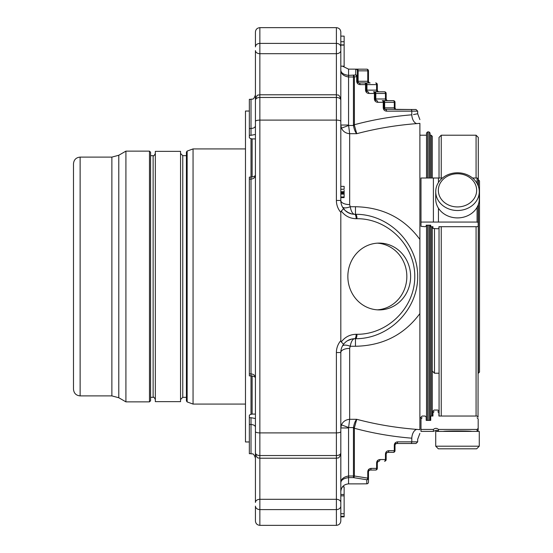 <?xml version="1.0" encoding="UTF-8"?>
<svg xmlns="http://www.w3.org/2000/svg" width="553" height="553" viewBox="0 0 553 553"><rect width="100%" height="100%" fill="white"/><g stroke="black" fill="none" stroke-linecap="round" stroke-linejoin="round"><path stroke-width="0.83" d="M474.087 182.048A19.161 16.59 180 0 1 457.497 206.933A19.161 16.59 180 0 1 440.907 182.048A19.161 16.59 180 0 1 474.087 182.048M435.723 446.202L438.335 448.815L476.658 448.815L479.271 446.202L479.271 431.395L435.723 431.395L435.723 446.202L479.271 446.202M476.354 182.22A21.774 18.857 180 0 1 479.271 191.649A21.774 18.857 180 0 1 457.497 210.506A21.774 18.857 180 0 1 435.723 191.649A21.774 18.857 180 0 1 451.863 173.435A21.774 18.857 180 0 1 476.354 182.22M479.271 191.649L479.271 199.052A21.774 18.857 180 0 1 463.131 217.267A21.774 18.857 180 0 1 438.64 208.481A21.774 18.857 180 0 1 435.723 199.052L435.723 191.649M443.347 431.395C443.81 430.822 471.101 430.822 471.647 431.395M478.4 186.382L478.4 179.78L479.506 180.886L479.506 372.114L478.29 373.22L478.29 204.645L478.034 416.609M438.46 182.504L438.46 178.011L420.999 178.011L420.999 226.329L425.091 226.702L426.197 226.329L426.197 225.189L430.732 225.189L430.732 226.702L432.944 226.702L432.944 228.41L432.944 226.702M442.462 178.011L433.4 178.011L433.4 222.05L438.46 222.05L438.46 208.198M478.179 185.76L478.179 178.723L477.073 178.011L472.532 178.011M477.073 207.306L477.073 222.05L438.46 222.05M477.073 222.05L478.179 222.43L478.179 226.329L477.073 226.702L438.916 226.702L438.916 228.41L437.81 228.783L432.944 228.41M478.179 204.942L478.179 222.43M433.4 222.05L420.999 222.05M433.4 429.432L433.4 431.395C438.232 429.08 437.382 431.222 438.46 431.395L438.46 429.432C436.773 428.015 435.087 428.015 433.4 429.432L420.999 429.432L420.999 417.128L422.105 416.036L425.091 416.036L426.197 417.128L426.197 420.391L430.732 420.391L430.732 416.036L432.944 416.036L432.944 411.135L432.944 412.815L434.05 411.709M477.073 417.791L478.179 418.898L478.179 430.289L477.073 431.395L477.073 429.432L478.179 428.347L477.073 429.432L438.46 429.432M437.81 411.709L438.916 412.815L438.916 411.135L438.916 416.036L477.073 416.036L478.179 417.128M432.944 411.135L434.05 410.043L437.81 410.043L438.916 411.135M419.893 417.791L420.999 417.791L420.999 418.898L422.105 417.791M433.4 431.395L420.999 431.395L420.999 429.432M438.916 226.702L438.916 228.41M478.29 186.057L478.29 137.421L478.29 186.057M439.075 416.036L439.027 226.702M439.027 178.011L439.027 137.421L441.239 135.209L476.078 135.209L478.29 137.421M432.28 416.036L432.28 226.702L432.28 371.008L434.492 373.22L434.492 228.783M432.28 178.011L432.28 136.315L432.28 178.011M430.068 417.791L430.068 225.189L430.068 420.004L430.068 417.791L430.732 417.791M430.068 178.011L430.068 132.996L430.068 178.011M377.312 84.609A1.659 1.659 0 0 0 375.653 82.95A1.659 0.954 90 0 1 376.607 84.609L377.312 84.609L377.312 90.139L377.312 84.609M386.16 93.457A1.659 1.659 0 0 0 384.501 91.798A1.659 0.954 90 0 1 385.455 93.457L386.16 93.457L386.16 98.987L386.16 93.457A1.659 1.659 0 0 0 384.501 91.798A1.659 1.659 0 0 1 386.16 93.457M395.008 102.305A1.659 1.659 0 0 0 393.349 100.646A1.659 0.954 90 0 1 394.303 102.305L395.008 102.305L395.008 107.835L394.303 107.835L394.303 102.305L384.653 102.305A1.659 0.954 -90 0 0 383.706 100.646L393.349 100.646M386.16 459.543A1.659 1.659 0 0 1 384.501 461.202A1.659 1.659 0 0 0 386.16 459.543L385.455 459.543A1.659 0.954 90 0 1 384.501 461.202A1.659 1.659 0 0 0 386.16 459.543L386.16 454.013L386.16 459.543M395.008 450.695A1.659 1.659 0 0 1 393.349 452.354A1.659 1.659 0 0 0 395.008 450.695L394.303 450.695A1.659 0.954 90 0 1 393.349 452.354A1.659 1.659 0 0 0 395.008 450.695L395.008 445.165L395.008 450.695M378.1 91.549L378.971 91.798A1.659 1.659 0 0 1 377.312 90.139L366.252 90.139L366.736 91.314L367.911 91.798A1.659 0.954 90 0 1 366.957 90.139L366.957 84.609A1.659 0.954 -90 0 0 366.01 82.95L370.123 82.95A1.659 1.659 0 0 1 368.464 81.291L368.464 74.869M366.01 82.95L364.593 82.95A1.659 1.659 0 0 1 366.252 84.609A1.659 1.659 0 0 0 364.593 82.95A1.659 0.954 90 0 1 365.547 84.609L366.252 84.609A1.659 1.659 0 0 0 364.593 82.95L359.063 82.95A1.659 0.954 90 0 1 358.109 81.291L357.404 81.291L357.888 82.466L359.063 82.95L358.192 82.701M366.736 91.314L366.252 90.139L366.252 84.609L366.252 90.139L365.547 90.139L365.547 84.609L360.017 84.609A1.659 0.954 -90 0 0 359.063 82.95L368.706 82.95A1.659 0.954 -90 0 1 367.759 81.291L368.464 81.291L368.464 70.839A1.659 1.659 0 0 0 366.86 69.18L366.833 69.18A1.659 0.954 90.9 0 1 367.759 70.839L368.464 70.839A1.659 1.659 0 0 0 366.833 69.18L355.745 69.18A1.659 1.659 -0 0 1 357.404 70.839L367.759 70.839L367.759 81.291L358.109 81.291L358.109 70.791A1.659 0.954 -90.4 0 0 357.162 69.132M375.584 100.162L375.1 98.987L375.584 100.162L376.759 100.646A1.659 0.954 90 0 1 375.805 98.987L375.1 98.987L375.1 93.457A1.659 1.659 0 0 0 373.441 91.798A1.659 1.659 0 0 1 375.1 93.457A1.659 1.659 0 0 0 373.441 91.798L377.554 91.798A1.659 0.954 -90 0 1 376.607 90.139L376.607 84.609L366.252 84.609M367.04 91.549L367.911 91.798A1.659 0.954 -90 0 1 368.865 93.457L375.1 93.457L375.1 98.987L374.395 98.987L374.395 93.457A1.659 0.954 90 0 0 373.441 91.798L384.501 91.798M384.432 109.01L383.948 107.835L384.432 109.01L385.607 109.494A1.659 0.954 90 0 1 384.653 107.835L383.948 107.835L383.948 102.305A1.659 1.659 0 0 0 382.289 100.646A1.659 1.659 0 0 1 383.948 102.305A1.659 1.659 0 0 0 382.289 100.646L386.402 100.646A1.659 0.954 -90 0 1 385.455 98.987L385.455 93.457L375.805 93.457A1.659 0.954 -90 0 0 374.858 91.798M386.948 100.397L387.819 100.646A1.659 1.659 0 0 1 386.16 98.987L375.805 98.987L375.805 93.457L375.1 93.457M375.888 100.397L376.759 100.646A1.659 0.954 -90 0 1 377.713 102.305L383.948 102.305L383.948 107.835L383.243 107.835L383.243 102.305A1.659 0.954 90 0 0 382.289 100.646L383.706 100.646M413.499 114.568L417.681 113.752L417.681 111.153L416.022 109.494L396.667 109.494A1.659 1.659 0 0 1 395.008 107.835L395.492 109.01M368.201 470.05L375.653 470.05A1.659 1.659 0 0 0 377.312 468.391L376.607 468.391A1.659 0.954 90 0 1 375.653 470.05L370.123 470.05L368.948 470.534L368.464 471.709L368.464 478.131L367.759 478.131A1.659 0.947 98.1 0 1 366.805 479.755A1.659 1.624 0 0 0 368.464 478.131L368.464 482.161A1.659 1.659 180 0 1 366.805 483.82A1.659 0.954 89.1 0 0 366.833 483.82L366.833 483.82A1.659 1.659 0 0 0 368.464 482.161M377.049 461.202L378.957 461.202M428.962 178.011L428.962 131.891L427.635 131.891L427.635 178.011M427.635 225.189L427.635 420.391M417.681 111.153L411.785 111.153A1.659 0.954 -90 0 0 410.831 109.494L384.736 109.245M386.948 452.603L387.819 452.354L386.644 452.838L386.16 454.013L386.644 452.838M378.1 461.451L377.312 462.861L377.312 468.391A1.659 1.659 0 0 1 375.653 470.05M395.796 443.755L396.667 443.506L395.492 443.99L395.008 445.165L395.492 443.99M386.16 454.013L385.455 454.013C385.655 452.001 386.761 450.895 388.773 450.695A1.659 0.954 -90 0 1 387.819 452.354L393.349 452.354M395.25 443.506A1.659 0.954 -90 0 0 394.303 445.165C394.503 443.153 395.609 442.047 397.621 441.847A1.659 0.954 -90 0 1 396.667 443.506L416.022 443.506L417.681 441.847L411.785 441.847A1.659 0.954 -90 0 1 410.831 443.506L394.745 443.506M426.529 225.189L426.529 420.004L426.916 420.391M427.635 131.891L426.529 132.996L426.529 178.011M357.888 82.466L357.404 81.291L357.404 70.839M353.436 124.729L353.436 76.991L354.383 76.991A1.659 0.94 -100 0 0 353.436 75.381L353.436 76.991L348.556 76.991C343.337 76.051 340.759 73.653 340.814 69.796L340.835 70.183L340.814 69.796C340.752 72.782 343.337 74.648 348.556 75.381L348.556 125.04L340.814 125.04L341.443 128.144L348.632 125.483L353.478 125.483L353.436 124.729L354.383 124.729C372.922 119.724 392.049 116.42 411.785 114.817C419.554 113.469 419.554 113.469 411.785 114.817L411.785 111.153L386.561 111.153A1.659 0.954 -90 0 0 385.607 109.494M378.971 461.202A1.659 0.954 -90 0 0 379.925 459.543L385.455 459.543L385.455 454.013M369.252 470.299L370.123 470.05A1.659 0.954 -90 0 0 371.077 468.391L376.607 468.391L376.607 462.861L377.312 462.861L377.796 461.686M355.745 69.18L355.745 74.98A1.659 0.94 80.4 0 1 356.699 76.591L357.404 76.591A1.659 1.611 180 0 0 355.745 74.98L348.556 75.381L348.556 69.125L366.805 69.18A1.659 0.954 90.9 0 1 366.833 69.18M357.404 81.291L356.699 81.291L356.699 76.591L354.383 76.991L354.411 125.365L353.478 125.483C354.155 129.423 355.247 132.16 356.747 133.695L349.662 133.695L348.556 125.04M354.411 125.365L356.747 133.695C376.109 128.559 396.148 125.199 416.858 123.602L419.893 123.347C419.893 119.213 419.893 119.213 419.893 123.347L416.858 123.602A8.848 5.067 -94.6 0 1 411.785 114.817M341.443 424.856C343.047 421.497 345.791 419.644 349.662 419.305L348.556 427.96L340.814 427.96L341.443 424.856L348.632 427.517L354.411 427.635L356.747 419.305C376.109 424.441 396.148 427.801 416.858 429.398A8.848 5.067 -85.4 0 0 411.785 438.183C419.554 439.531 419.554 439.531 411.785 438.183L411.785 441.847L397.621 441.847M354.411 427.635L354.383 428.271L353.436 428.271L353.478 427.517C354.155 423.577 355.247 420.84 356.747 419.305L349.662 419.305L349.662 348.404A8.848 4.134 0 0 0 340.814 352.538A13.825 13.825 0 0 1 343.572 344.249L342.314 346.268A8.848 3.657 27 0 1 350.201 346.268C351.176 341.45 352.655 338.934 354.639 338.713A4.424 1.514 -90 0 0 356.153 334.289L356.982 334.289A4.424 1.514 -90 0 1 355.468 338.713C388.759 338.961 417.93 309.791 417.681 276.5C417.93 243.209 388.759 214.039 355.468 214.288L354.639 214.288C352.655 214.066 351.176 211.55 350.201 206.732L349.662 204.596L349.662 133.695C345.791 133.356 343.047 131.503 341.443 128.144M353.436 428.271L353.436 476.009L348.556 476.009L348.556 477.619L353.436 477.619A1.659 0.94 -80 0 0 354.383 476.009L353.436 476.009L353.436 477.619L366.805 479.755L366.805 483.82L360.044 483.875L366.833 483.82M419.893 429.653C419.893 433.787 419.893 433.787 419.893 429.653L416.858 429.398L419.893 429.653L419.893 123.347M356.153 218.712C349.959 218.546 345.003 215.988 341.277 211.039L343.572 208.751C346.399 212.324 350.084 214.17 354.639 214.288A4.424 1.514 -90 0 1 356.153 218.712L356.982 218.712A4.424 1.514 -90 0 0 355.468 214.288L355.468 206.732C382.711 207.292 404.188 218.193 419.893 239.442L419.893 313.558C404.202 334.807 382.731 345.708 355.468 346.268L350.201 346.268L349.662 348.404M355.468 346.268L355.468 338.713L354.639 338.713C350.084 338.83 346.399 340.676 343.572 344.249L341.277 341.961C345.003 337.012 349.959 334.454 356.153 334.289M344.132 189.244L340.814 189.244L344.132 189.244L344.132 186.382L340.814 186.382M343.572 208.751A13.825 13.825 0 0 1 340.814 200.463A8.848 4.134 180 0 0 349.662 204.596M349.095 213.126L345.148 210.513L342.314 206.732A8.848 3.657 153 0 0 350.201 206.732L355.468 206.732M340.814 66.166L344.132 66.166L344.132 36.125L340.814 36.125L340.814 45.104L344.132 45.104M340.814 196.972L344.132 196.972L344.132 190.363M344.132 197.621L340.814 197.621L344.132 197.621M341.277 211.039L340.814 212.373L340.814 340.627L341.277 341.961M410.623 276.5A33.401 31.39 -90 0 1 379.234 309.901A33.401 31.39 -90 0 1 347.851 276.5A33.401 31.39 -90 0 1 379.234 243.099A33.401 31.39 -90 0 1 410.623 276.5M340.814 516.322L344.132 516.302L340.814 516.302L340.814 516.875L344.132 516.875L340.814 516.875L344.132 516.875L340.814 516.875L344.132 516.875L344.132 486.834L342.466 486.834M348.556 427.96L348.556 476.009C343.337 476.949 340.759 479.347 340.814 483.204C340.752 480.218 343.337 478.352 348.556 477.619L348.556 483.875L360.044 483.875M340.835 482.824L340.814 427.96L340.835 482.824M340.814 387.37L340.814 520.926C340.586 523.573 339.113 525.046 336.39 525.35L259.855 525.35C257.131 525.046 255.659 523.573 255.431 520.926L255.431 506.092A4.424 3.512 0 0 0 259.855 509.596L259.855 525.35M340.814 69.796L340.814 121.377C340.586 120.609 339.113 120.181 336.39 120.098L336.39 27.65L259.855 27.65C257.131 27.954 255.659 29.427 255.431 32.074L255.431 46.908A4.424 3.512 0 0 1 259.855 43.404L259.855 53.689A4.424 3.131 0 0 1 255.431 50.558L255.431 458.105C253.288 452.022 252.279 454.525 251.007 453.681L249.348 453.681L249.348 415.358L250.074 414.612L252.113 414.079L252.113 375.964M251.007 414.37L251.007 375.881C253.654 376.151 255.133 376.807 255.431 377.837C255.237 375.515 253.765 374.194 251.007 373.89L251.007 179.11C253.765 178.799 255.237 177.485 255.431 175.163L255.431 100.162A4.424 2.696 0 0 1 259.855 97.466L336.39 97.466A4.424 2.696 -0 0 1 340.814 100.162L340.814 200.463L336.39 200.463A18.249 18.249 0 0 0 340.814 212.373M340.814 50.558A4.424 3.131 0 0 1 336.39 53.689L259.855 53.689L259.855 94.784L336.39 94.784C337.696 95.634 338.713 93.16 340.814 99.208L340.814 32.074C340.586 29.427 339.113 27.954 336.39 27.65M344.132 41.724L340.814 41.724L344.132 41.724M344.132 191.829L340.814 191.829M344.132 192.416L340.814 192.416M344.132 192.831L340.814 192.831M344.132 193.28L340.814 193.28M344.132 191.704L340.814 191.704M336.39 200.463L336.39 120.098L259.855 120.098C257.131 120.181 255.659 120.609 255.431 121.377M340.814 452.838L340.814 352.538L336.39 352.538L336.39 432.902C339.113 432.819 340.586 432.391 340.814 431.623L340.814 452.838A4.424 2.696 180 0 1 336.39 455.534L336.39 432.902L259.855 432.902C257.131 432.819 255.659 432.391 255.431 431.623M344.132 513.737L340.814 513.737L340.814 495.841L344.132 495.841M340.814 502.442A4.424 3.131 180 0 0 336.39 499.311L259.855 499.311A4.424 3.131 0 0 0 255.431 502.442L255.431 427.199C255.237 425.61 253.765 424.711 251.007 424.517L251.007 453.681M340.814 446.955L340.814 486.834M255.431 100.162L255.431 94.895C253.267 100.992 252.258 98.475 251.007 99.319L251.007 128.483C253.765 128.289 255.237 127.39 255.431 125.801L255.431 50.558M251.007 99.319L249.348 99.319L249.348 137.642L250.074 138.388L252.113 138.921L255.431 138.921L255.424 175.197M340.814 106.045L340.814 165.63M340.814 99.208L340.814 155.407M255.431 377.837L255.431 452.838A4.424 2.696 0 0 0 259.855 455.534L259.855 458.216C258.548 457.366 257.532 459.84 255.431 453.792M249.348 179.11L251.007 179.11L251.007 177.119L249.348 177.119L249.348 375.881L251.007 375.881L251.007 373.89L249.348 373.89M255.424 377.803L255.424 414.079L252.113 414.079M255.431 175.163C255.002 176.234 253.53 176.884 251.007 177.119L251.007 138.63M249.348 441.965L245.477 441.965L245.477 111.035L249.348 111.035M187.142 401.927L187.142 151.073L186.416 152.11L186.416 400.89L187.142 401.927L193.052 404.077L193.052 148.923L245.477 148.923M186.416 397.33L182.766 397.33L180.554 399.543M180.554 276.5L180.554 151.356L155.338 151.356L155.338 401.644L180.554 401.644L180.554 276.5M73.494 276.5L73.494 163.743C73.888 159.713 76.1 157.501 80.13 157.107L80.13 395.893C76.1 395.499 73.888 393.287 73.494 389.257L73.494 276.5M149.476 151.135L150.582 152.241L150.582 400.759L149.476 401.865L125.918 401.865L125.918 151.135L149.476 151.135L149.476 401.865M377.346 309.839A33.401 31.39 90 0 0 406.842 276.5A33.401 31.39 90 0 0 377.346 243.161M477.073 178.011L477.073 183.396M478.4 204.327L478.4 373.22M476.078 416.036L476.078 226.702M476.078 178.011L476.078 135.209M441.239 416.036L441.239 226.702M441.239 178.011L441.239 135.209M431.174 416.036L431.174 226.702M431.174 178.011L431.174 135.209L432.28 136.315M395.25 109.494A1.659 0.954 -90 0 1 394.303 107.835L384.653 107.835L384.653 102.305L383.948 102.305M428.962 420.391L428.962 225.189M360.017 84.609C358.005 84.409 356.899 83.303 356.699 81.291M368.865 93.457C366.853 93.257 365.747 92.151 365.547 90.139M377.713 102.305C375.701 102.105 374.595 100.999 374.395 98.987M386.561 111.153C384.549 110.953 383.443 109.847 383.243 107.835M388.773 450.695L394.303 450.695L394.303 445.165L395.008 445.165M376.607 462.861C376.807 460.849 377.913 459.743 379.925 459.543M371.077 468.391C369.065 468.591 367.959 469.697 367.759 471.709L368.464 471.709L368.948 470.534M367.759 471.709L367.759 478.131L354.383 476.009L354.383 428.271C372.922 433.275 392.049 436.58 411.785 438.183M356.982 218.712C387.902 218.483 414.999 245.58 414.771 276.5C414.999 307.42 387.902 334.517 356.982 334.289M336.39 352.538A18.249 18.249 0 0 1 340.814 340.627M259.855 27.65L259.855 43.404L336.39 43.404A4.424 3.512 0 0 1 340.814 46.908M344.132 44.89L340.814 44.89M344.132 194.11L340.814 194.11M255.431 99.208C257.532 93.16 258.548 95.634 259.855 94.784L259.855 455.534L336.39 455.534L336.39 458.216C337.696 457.366 338.713 459.84 340.814 453.792M340.814 506.092A4.424 3.512 180 0 1 336.39 509.596L336.39 458.216L259.855 458.216L259.855 509.596L336.39 509.596L336.39 525.35M255.431 418.552L251.007 417.695L251.007 424.517L249.348 424.517M255.431 134.448L251.007 135.305L251.007 128.483L249.348 128.483M251.007 135.305L249.348 135.305M251.007 417.695L249.348 417.695M252.113 177.036L252.113 138.921M186.416 155.669L182.766 155.669L182.766 397.33M150.582 397.33L153.126 397.33L153.126 155.669C153.485 156.375 154.218 155.635 155.338 153.458M125.918 151.135L118.784 155.255L118.784 397.745L125.918 401.865M118.784 397.745L111.872 395.893L111.872 157.107L80.13 157.107M439.027 373.22L434.492 373.22M431.174 135.209L430.068 135.209M429.999 420.391L430.068 420.004M428.962 131.891L430.068 132.996M386.644 100.162L386.16 98.987M377.796 91.314L377.312 90.139M368.948 82.466L368.464 81.291M370.123 82.95L369.252 82.701M396.667 109.494L395.796 109.245M419.893 433.393L417.681 439.248L417.681 441.847M426.529 135.209L419.893 135.209M417.681 113.752L419.893 119.607M347.408 212.248L351.964 214.025L354.328 214.281M354.328 338.719L351.985 338.975L347.408 340.752M348.556 69.125L342.466 66.166M340.814 189.25L344.132 189.25M348.556 483.875C343.855 484.331 341.27 486.916 340.814 491.617M344.132 494.479L340.814 494.479M245.477 404.077L193.052 404.077M187.142 151.073L193.052 148.923M182.766 155.669L180.554 153.458M153.126 397.33C153.485 396.625 154.218 397.365 155.338 399.543M150.582 155.669L153.126 155.669M118.784 155.255L111.872 157.107M111.872 395.893L80.13 395.893"/></g></svg>
